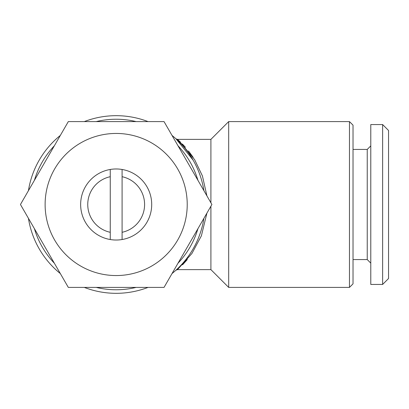 <?xml version="1.0" encoding="UTF-8"?>
<svg xmlns="http://www.w3.org/2000/svg" width="409" height="409" viewBox="0 0 409 409"><rect width="100%" height="100%" fill="white"/><g stroke="black" fill="none" stroke-linecap="round" stroke-linejoin="round"><path stroke-width="0.61" d="M122.092 239.531A35.527 35.527 0 0 1 80.645 204.5A35.527 35.527 0 0 1 122.092 169.469A35.527 35.527 0 0 1 122.092 239.531L122.092 176.703A28.42 28.42 0 0 1 122.092 232.297M116.171 133.446A71.054 71.054 0 0 1 187.225 204.5A71.054 71.054 0 0 1 116.171 275.554A71.054 71.054 0 0 1 45.118 204.5A71.054 71.054 0 0 1 116.171 133.446M164.035 287.399L68.313 287.399L20.45 204.5L68.313 121.601L164.035 121.601L211.893 204.5L164.035 287.399M349.47 287.399L353.023 283.846L353.023 125.154L349.47 121.601L228.677 121.601L228.677 287.399L349.47 287.399L349.47 121.601M228.677 287.399L210.911 269.633L210.911 206.202M210.911 202.798L210.911 139.367L228.677 121.601M210.911 139.367L177.48 139.367L178.968 140.701L194.643 159.679L202.435 175.977L206.918 195.885M206.923 213.115L201.392 235.804L191.923 253.483L177.48 269.633L175.906 270.231M210.911 269.633L177.48 269.633M96.212 121.601A85.266 85.266 0 0 1 136.131 121.601M177.987 145.768A85.266 85.266 0 0 1 197.941 180.333M197.941 228.667A85.266 85.266 0 0 1 177.987 263.232M136.131 287.399A85.266 85.266 0 0 1 96.212 287.399M84.285 121.601A88.819 88.819 0 0 1 148.058 121.601M172.02 135.435A88.819 88.819 0 0 1 203.907 190.666M203.907 218.334A88.819 88.819 0 0 1 172.02 273.565M148.058 287.399A88.819 88.819 0 0 1 84.285 287.399M177.342 268.897L175.885 270.247M176.269 139.096L177.48 139.367L176.008 138.861M176.105 138.953L193.15 160.19M182.562 264.817L187.281 259.582M193.15 157.332L188.518 150.941M185.43 147.266L182.399 144.014M180.379 142.025L178.702 140.456M388.55 278.514L382.63 284.439L370.784 284.439L370.784 124.561L382.63 124.561L388.55 130.486L388.55 278.514M370.784 263.12L367.236 259.567L367.236 149.433L370.784 145.88M367.236 259.567L353.023 259.567M367.236 149.433L353.023 149.433M382.63 284.439L382.63 124.561M60.322 273.565A88.819 88.819 0 0 1 28.436 218.334M28.436 190.666A88.819 88.819 0 0 1 60.322 135.435M54.361 263.232A85.266 85.266 0 0 1 34.402 228.667M34.402 180.333A85.266 85.266 0 0 1 54.361 145.768M110.251 176.703L110.251 232.297A28.42 28.42 0 0 1 110.251 176.703L110.251 169.469M122.092 176.703L122.092 169.469M110.251 232.297L110.251 239.531M177.337 140.098A2.367 2.27 133.5 0 0 178.968 140.701"/></g></svg>

